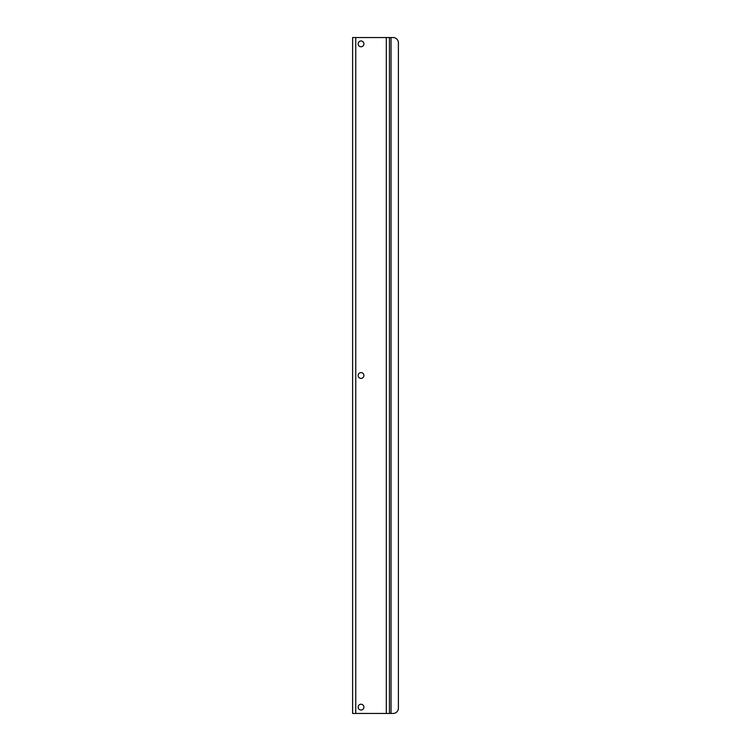 <?xml version="1.0" encoding="UTF-8"?>
<svg xmlns="http://www.w3.org/2000/svg" width="751" height="751" viewBox="0 0 751 751"><rect width="100%" height="100%" fill="white"/><g stroke="black" fill="none" stroke-linecap="round" stroke-linejoin="round"><path stroke-width="1.13" d="M358.133 43.868A2.891 2.891 0 0 0 361.024 46.759A2.891 2.891 0 0 0 363.916 43.868A2.891 2.891 0 0 0 361.024 40.967A2.891 2.891 0 0 0 358.133 43.868M358.133 707.132A2.891 2.891 0 0 0 361.024 710.033A2.891 2.891 0 0 0 363.916 707.132A2.891 2.891 0 0 0 361.024 704.241A2.891 2.891 0 0 0 358.133 707.132M358.133 375.5A2.891 2.891 0 0 0 361.024 378.391A2.891 2.891 0 0 0 363.916 375.5A2.891 2.891 0 0 0 361.024 372.609A2.891 2.891 0 0 0 358.133 375.5M386.296 713.45L391.027 713.45L391.027 37.55L389.45 37.55L389.45 713.45L389.45 37.55L355.758 37.55L355.758 713.45L386.296 713.45L386.296 37.55M355.758 713.45L352.604 713.45L352.604 37.55L355.758 37.55M352.604 708.184L352.604 713.45M352.604 37.55L352.604 42.816M391.027 37.55L393.139 37.55A5.266 5.266 0 0 1 398.396 42.816L398.396 708.184A5.266 5.266 0 0 1 393.139 713.45L391.027 713.45"/></g></svg>
